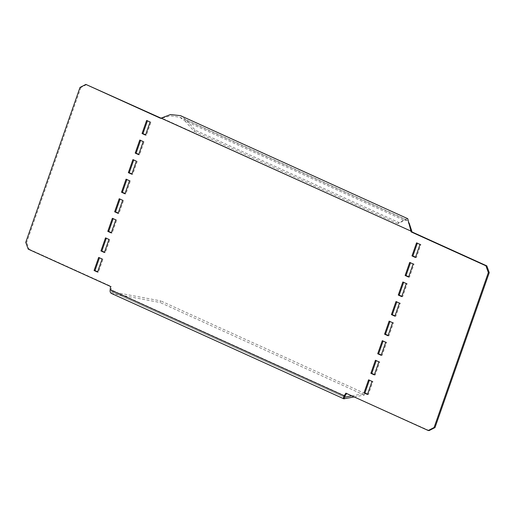 <?xml version="1.0" encoding="UTF-8"?>
<svg xmlns="http://www.w3.org/2000/svg" width="515" height="515" viewBox="0 0 515 515"><rect width="100%" height="100%" fill="white"/><g stroke="black" fill="none" stroke-linecap="round" stroke-linejoin="round"><path stroke-width="0.39" stroke-dasharray="2.58 1.93" d="M133.72 159.972L136.378 161.182M133.823 159.682L132.922 159.611M110.191 289.707L111.092 289.778L111.452 286.54L110.551 286.469M429.13 430.579L346.601 393.499M160.97 118.135L161.517 118.379L161.91 118.18L161.008 118.115M80.005 87.428L80.907 87.498L86.771 84.492M80.907 87.498L26.651 242.423L25.75 242.353M28.19 249.125L29.091 249.196L26.651 242.423M29.091 249.196L111.452 286.54M99.459 257.822L103.019 259.097L98.449 272.139L97.65 271.778M106.309 238.252L109.875 239.526L105.305 252.569L104.506 252.208M113.165 218.682L116.725 219.957L112.154 233.005L111.356 232.638M120.014 199.112L123.581 200.386L119.01 213.435L118.212 213.068M126.87 179.542L130.43 180.817L125.866 193.865L125.061 193.498M137.286 161.246L132.716 174.295L131.917 173.935M140.576 140.408L144.136 141.683L139.571 154.725L138.767 154.365M147.425 120.838L150.992 122.113L146.421 135.155L145.623 134.795M408.691 276.748L409.489 277.115L414.06 264.066L410.494 262.792M415.541 257.178L416.345 257.545L420.916 244.496L417.35 243.222M401.835 296.318L402.64 296.685L407.204 283.636L403.644 282.362M394.986 315.888L395.784 316.249L400.355 303.206L396.788 301.932M388.13 335.458L388.934 335.819L393.499 322.776L389.939 321.502M381.28 355.028L382.079 355.389L386.649 342.34L383.083 341.065M374.424 374.592L375.229 374.959L379.793 361.91L376.233 360.635M367.575 394.162L368.373 394.529L372.944 381.48L369.377 380.205M111.279 293.357L160.088 302.498L160.661 300.869L112.244 291.844L111.671 293.479L344.02 398.829M345.076 395.868L111.092 289.778L112 291.767L344.535 397.2M351.803 395.855L364.82 393.441L364.247 395.069L354.191 396.936M364.247 395.069L160.088 302.498M346.769 393.235L345.868 393.164M161.517 118.379L160.616 118.315M407.745 218.682L405.395 219.339L398.951 222.557L195.14 130.147L186.063 119.886L180.514 115.656M398.951 222.557L397.908 223.658L404.352 220.439L405.395 219.339L186.063 119.886L185.02 120.993L194.097 131.248L195.14 130.147M411.897 231.531L161.91 118.18L170.645 115.856L179.793 117.246L185.02 120.993L404.352 220.439L407.024 220.278L409.708 225.454M397.908 223.658L194.097 131.248M372.944 381.48L372.036 381.409M368.373 394.529L367.472 394.458M369.48 379.909L368.579 379.845M379.793 361.91L378.892 361.845M375.229 374.959L374.321 374.888M376.336 360.346L375.429 360.275M386.649 342.34L385.748 342.275M382.079 355.389L381.177 355.318M383.186 340.776L382.285 340.705M393.499 322.776L392.597 322.705M388.934 335.819L388.027 335.748M390.042 321.206L389.134 321.135M400.355 303.206L399.453 303.135M395.784 316.249L394.883 316.184M396.891 301.636L395.99 301.565M407.204 283.636L406.303 283.565M402.64 296.685L401.732 296.614M403.747 282.066L402.846 281.995M417.453 242.932L416.551 242.861M420.916 244.496L420.008 244.432M416.345 257.545L415.444 257.474M410.597 262.495L409.695 262.431M414.06 264.066L413.159 263.995M409.489 277.115L408.588 277.044M146.421 135.155L145.52 135.091M150.992 122.113L150.084 122.042M147.528 120.542L146.627 120.471M139.571 154.725L138.664 154.655M144.136 141.683L143.234 141.612M140.679 140.112L139.771 140.041M132.716 174.295L131.814 174.225M125.866 193.865L124.958 193.795M130.43 180.817L129.529 180.752M126.973 179.252L126.066 179.181M119.01 213.435L118.109 213.365M123.581 200.386L122.673 200.316M120.117 198.816L119.216 198.751M112.154 233.005L111.253 232.935M116.725 219.957L115.823 219.886M113.268 218.386L112.36 218.315M105.305 252.569L104.403 252.505M109.875 239.526L108.968 239.456M106.412 237.956L105.511 237.885M98.449 272.139L97.547 272.068M103.019 259.097L102.118 259.026M99.556 257.526L98.655 257.455M364.82 393.441L160.661 300.869M344.496 397.155L112.244 291.844M179.793 117.246L407.024 220.278"/><path stroke-width="0.77" d="M132.922 159.611L136.378 161.182L131.814 174.225L128.351 172.66L132.922 159.611M346.601 393.499L345.076 395.868L344.175 395.797L345.868 393.164L428.229 430.508L434.094 427.502L488.349 272.577L485.909 265.804L411.157 231.911L407.745 218.682L180.514 115.656L170.504 114.562L160.616 118.315L85.87 84.421L80.005 87.428L25.75 242.353L28.19 249.125L110.551 286.469L110.191 289.707C109.875 291.818 110.371 293.08 111.671 293.479M409.174 223.124L412.064 231.982L486.81 265.875L489.25 272.647L434.995 427.572L429.13 430.579L428.229 430.508M160.97 118.135L85.87 84.421M97.65 271.778L94.992 270.568L99.459 257.822M104.506 252.208L101.841 251.005L106.309 238.252M111.356 232.638L108.697 231.435L113.165 218.682M118.212 213.068L115.547 211.865L120.014 199.112M125.061 193.498L122.403 192.295L126.87 179.542M131.917 173.935L129.252 172.725L133.72 159.972M138.767 154.365L136.108 153.155L140.576 140.408M145.623 134.795L142.964 133.591L147.425 120.838M410.494 262.792L406.032 275.544L408.691 276.748M417.35 243.222L412.882 255.974L415.541 257.178M403.644 282.362L399.177 295.114L401.835 296.318M396.788 301.932L392.327 314.684L394.986 315.888M389.939 321.502L385.471 334.248L388.13 335.458M383.083 341.065L378.622 353.818L381.28 355.028M376.233 360.635L371.766 373.388L374.424 374.592M369.377 380.205L364.916 392.958L367.575 394.162M354.191 396.936L343.814 398.797L111.272 293.357M344.535 397.2L344.02 398.829C343.26 398.674 343.312 397.664 344.175 395.797L110.191 289.707M351.803 395.855L344.593 397.2L345.076 395.868M367.472 394.458L372.036 381.409L368.579 379.845L364.008 392.887L367.472 394.458M374.321 374.888L378.892 361.845L375.429 360.275L370.864 373.317L374.321 374.888M381.177 355.318L385.748 342.275L382.285 340.705L377.714 353.754L381.177 355.318M388.027 335.748L392.597 322.705L389.134 321.135L384.57 334.184L388.027 335.748M394.883 316.184L399.453 303.135L395.99 301.565L391.419 314.614L394.883 316.184M401.732 296.614L406.303 283.565L402.846 281.995L398.275 295.043L401.732 296.614M420.008 244.432L416.551 242.861L411.981 255.904L415.444 257.474L420.008 244.432M413.159 263.995L409.695 262.431L405.125 275.474L408.588 277.044L413.159 263.995M145.52 135.091L142.056 133.52L146.627 120.471L150.084 122.042L145.52 135.091M138.664 154.655L135.207 153.09L139.771 140.041L143.234 141.612L138.664 154.655M124.958 193.795L121.501 192.224L126.066 179.181L129.529 180.752L124.958 193.795M118.109 213.365L114.645 211.794L119.216 198.751L122.673 200.316L118.109 213.365M111.253 232.935L107.796 231.364L112.36 218.315L115.823 219.886L111.253 232.935M104.403 252.505L100.94 250.934L105.511 237.885L108.968 239.456L104.403 252.505M97.547 272.068L94.084 270.504L98.655 257.455L102.118 259.026L97.547 272.068M161.008 118.115L411.897 231.531M412.064 231.982L411.157 231.911M486.81 265.875L485.909 265.804M488.349 272.577L489.25 272.647M434.995 427.572L434.094 427.502M364.916 392.958L364.008 392.887M371.766 373.388L370.864 373.317M378.622 353.818L377.714 353.754M385.471 334.248L384.57 334.184M392.327 314.684L391.419 314.614M399.177 295.114L398.275 295.043M412.882 255.974L411.981 255.904M406.032 275.544L405.125 275.474M142.964 133.591L142.056 133.52M136.108 153.155L135.207 153.09M129.252 172.725L128.351 172.66M122.403 192.295L121.501 192.224M115.547 211.865L114.645 211.794M108.697 231.435L107.796 231.364M101.841 251.005L100.94 250.934M94.992 270.568L94.084 270.504"/></g></svg>
